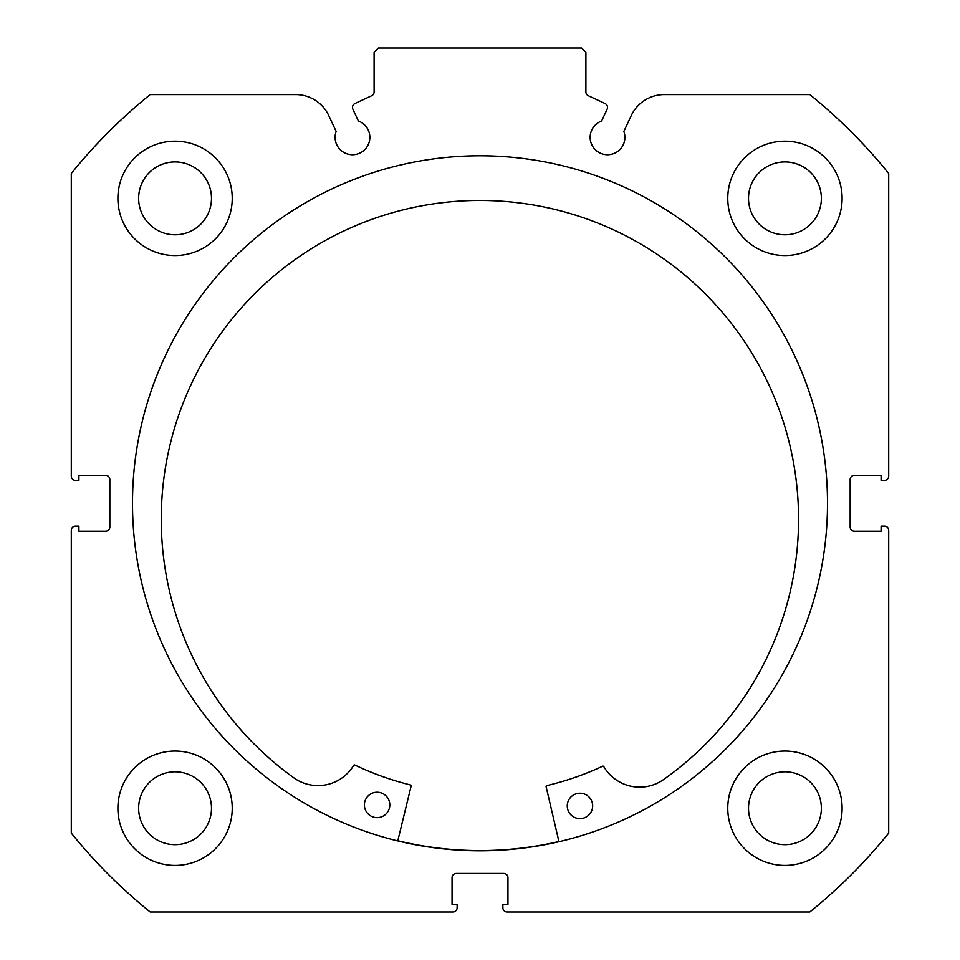 <?xml version="1.0" encoding="UTF-8"?>
<svg xmlns="http://www.w3.org/2000/svg" width="960" height="960" viewBox="0 0 960 960"><rect width="100%" height="100%" fill="white"/><g stroke="black" fill="none" stroke-linecap="round" stroke-linejoin="round"><path stroke-width="1.44" d="M558.948 841.716L546.108 786.648A0.852 0.852 0 0 1 546.732 785.628A290.112 290.112 0 0 0 602.652 766.212A0.852 0.852 0 0 1 603.744 766.548A41.604 41.604 0 0 0 662.532 780.276A318.672 318.672 0 0 0 481.476 200.472A318.672 318.672 0 0 0 294.768 778.5A41.604 41.604 0 0 0 353.7 765.336A0.852 0.852 0 0 1 354.792 765A290.112 290.112 0 0 0 410.52 784.968A0.852 0.852 0 0 1 411.144 785.988L397.764 840.924M592.656 805.98A12.708 12.708 0 0 1 579.888 818.628A12.708 12.708 0 0 1 567.252 805.86A12.708 12.708 0 0 1 580.02 793.212A12.708 12.708 0 0 1 592.656 805.98M389.808 804.996A12.708 12.708 0 0 1 377.04 817.644A12.708 12.708 0 0 1 364.392 804.876A12.708 12.708 0 0 1 377.16 792.228A12.708 12.708 0 0 1 389.808 804.996M558.9 841.512A347.292 347.292 0 0 1 397.812 840.72M607.128 109.164A4.236 4.236 0 0 0 605.076 103.536L588.324 95.724A4.236 4.236 0 0 1 585.888 91.896L585.888 52.236L581.652 48L378.348 48L374.112 52.236L374.112 91.896A4.236 4.236 0 0 1 371.676 95.724L354.924 103.536A4.236 4.236 0 0 0 352.872 109.164L358.416 121.032A17.364 17.364 0 0 1 352.464 154.716A17.364 17.364 0 0 1 336.144 131.412L328.824 115.704A36.576 36.576 0 0 0 295.668 94.584L150.192 94.584A525.18 525.18 0 0 0 71.292 173.496L71.292 476.184A4.236 4.236 0 0 0 75.528 480.42L78.912 480.42L78.912 475.344L105.6 475.344A4.236 4.236 0 0 1 109.836 479.58L109.836 527.016A4.236 4.236 0 0 1 105.6 531.252L78.912 531.252L78.912 526.164L75.528 526.164A4.236 4.236 0 0 0 71.292 530.4L71.292 833.1A525.18 525.18 0 0 0 150.192 912L452.892 912A4.236 4.236 0 0 0 457.128 907.764L457.128 904.38L452.052 904.38L452.052 877.692A4.236 4.236 0 0 1 456.288 873.456L503.712 873.456A4.236 4.236 0 0 1 507.948 877.692L507.948 904.38L502.872 904.38L502.872 907.764A4.236 4.236 0 0 0 507.108 912L809.808 912A525.18 525.18 0 0 0 888.708 833.1L888.708 530.4A4.236 4.236 0 0 0 884.472 526.164L881.088 526.164L881.088 531.252L854.4 531.252A4.236 4.236 0 0 1 850.164 527.016L850.164 479.58A4.236 4.236 0 0 1 854.4 475.344L881.088 475.344L881.088 480.42L884.472 480.42A4.236 4.236 0 0 0 888.708 476.184L888.708 173.496A525.18 525.18 0 0 0 809.808 94.584L664.332 94.584A36.576 36.576 0 0 0 631.176 115.704L623.856 131.412A17.364 17.364 0 0 1 607.536 154.716A17.364 17.364 0 0 1 601.584 121.032L607.128 109.164M827.508 503.292A347.508 347.508 0 0 0 480 155.784A347.508 347.508 0 0 0 132.492 503.292A347.508 347.508 0 0 0 480 850.8A347.508 347.508 0 0 0 827.508 503.292M727.764 808.236A57.18 57.18 0 0 0 784.944 865.416A57.18 57.18 0 0 0 842.112 808.236A57.18 57.18 0 0 0 784.944 751.056A57.18 57.18 0 0 0 727.764 808.236M117.888 808.236A57.18 57.18 0 0 0 175.056 865.416A57.18 57.18 0 0 0 232.236 808.236A57.18 57.18 0 0 0 175.056 751.056A57.18 57.18 0 0 0 117.888 808.236M727.764 198.348A57.18 57.18 0 0 0 784.944 255.528A57.18 57.18 0 0 0 842.112 198.348A57.18 57.18 0 0 0 784.944 141.18A57.18 57.18 0 0 0 727.764 198.348M117.888 198.348A57.18 57.18 0 0 0 175.056 255.528A57.18 57.18 0 0 0 232.236 198.348A57.18 57.18 0 0 0 175.056 141.18A57.18 57.18 0 0 0 117.888 198.348M211.488 198.348A36.42 36.42 0 0 1 175.056 234.78A36.42 36.42 0 0 1 138.636 198.348A36.42 36.42 0 0 1 175.056 161.928A36.42 36.42 0 0 1 211.488 198.348M821.364 198.348A36.42 36.42 0 0 1 784.944 234.78A36.42 36.42 0 0 1 748.512 198.348A36.42 36.42 0 0 1 784.944 161.928A36.42 36.42 0 0 1 821.364 198.348M211.488 808.236A36.42 36.42 0 0 1 175.056 844.656A36.42 36.42 0 0 1 138.636 808.236A36.42 36.42 0 0 1 175.056 771.816A36.42 36.42 0 0 1 211.488 808.236M821.364 808.236A36.42 36.42 0 0 1 784.944 844.656A36.42 36.42 0 0 1 748.512 808.236A36.42 36.42 0 0 1 784.944 771.816A36.42 36.42 0 0 1 821.364 808.236"/></g></svg>
